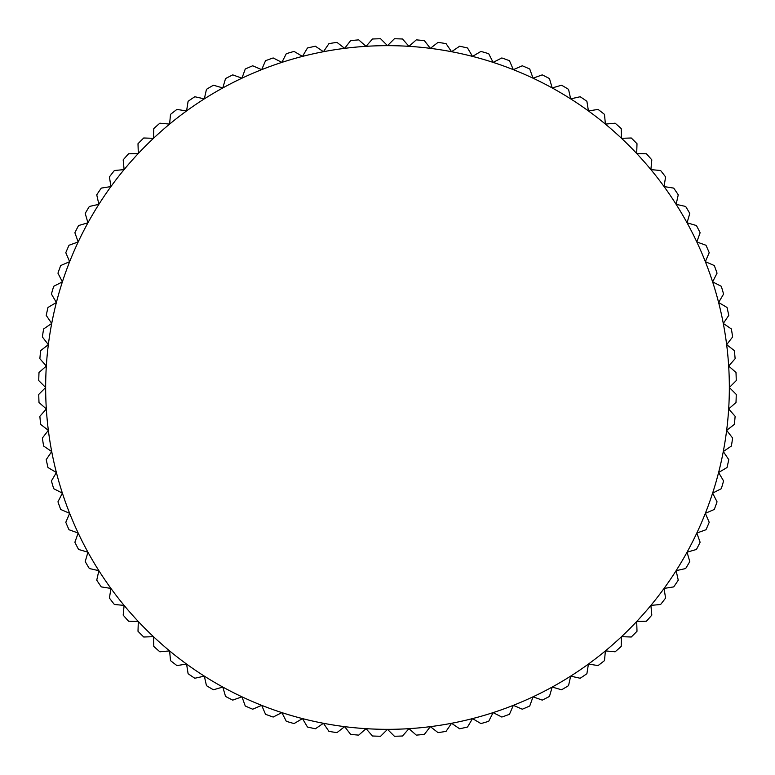 <?xml version="1.0" encoding="UTF-8"?>
<svg xmlns="http://www.w3.org/2000/svg" width="775" height="775" viewBox="0 0 775 775"><rect width="100%" height="100%" fill="white"/><g stroke="black" fill="none" stroke-linecap="round" stroke-linejoin="round"><path stroke-width="1.16" d="M728.665 366.032L735.126 358.709A348.818 348.818 0 0 0 734.371 350.639L726.65 344.652L732.637 336.941A348.818 348.818 0 0 0 731.368 328.939L723.288 323.446L728.781 315.367A348.818 348.818 0 0 0 727.008 307.462L718.599 302.483L723.579 294.074A348.818 348.818 0 0 0 721.312 286.304L712.613 281.868L717.049 273.158A348.818 348.818 0 0 0 714.298 265.544L705.337 261.659L709.212 252.698A348.818 348.818 0 0 0 705.996 245.258L696.812 241.955L700.116 232.762A348.818 348.818 0 0 0 696.444 225.544L687.057 222.812L689.789 213.435A348.818 348.818 0 0 0 685.662 206.46L676.129 204.329L678.261 194.796A348.818 348.818 0 0 0 673.708 188.102L664.059 186.572L665.58 176.923A348.818 348.818 0 0 0 660.62 170.519L650.893 169.599L651.814 159.873A348.818 348.818 0 0 0 646.457 153.799L636.692 153.489L637.002 143.724A348.818 348.818 0 0 0 631.276 137.998L621.511 138.308L621.201 128.543A348.818 348.818 0 0 0 615.127 123.186L605.401 124.107L604.481 114.38A348.818 348.818 0 0 0 598.077 109.42L588.428 110.941L586.898 101.293A348.818 348.818 0 0 0 580.204 96.739L570.671 98.871L568.54 89.338A348.818 348.818 0 0 0 561.565 85.211L552.188 87.943L549.456 78.556A348.818 348.818 0 0 0 542.238 74.884L533.045 78.188L529.742 69.004A348.818 348.818 0 0 0 522.302 65.788L513.341 69.663L509.456 60.702A348.818 348.818 0 0 0 501.842 57.951L493.132 62.388L488.696 53.688A348.818 348.818 0 0 0 480.926 51.421L472.517 56.401L467.538 47.992A348.818 348.818 0 0 0 459.633 46.219L451.554 51.712L446.061 43.633A348.818 348.818 0 0 0 438.059 42.363L430.348 48.35L424.361 40.629A348.818 348.818 0 0 0 416.291 39.874L408.968 46.335L402.506 39.002A348.818 348.818 0 0 0 394.407 38.75L387.5 45.657L380.593 38.75A348.818 348.818 0 0 0 372.494 39.002L366.032 46.335L358.709 39.874A348.818 348.818 0 0 0 350.639 40.629L344.652 48.35L336.941 42.363A348.818 348.818 0 0 0 328.939 43.633L323.446 51.712L315.367 46.219A348.818 348.818 0 0 0 307.462 47.992L302.483 56.401L294.074 51.421A348.818 348.818 0 0 0 286.304 53.688L281.868 62.388L273.158 57.951A348.818 348.818 0 0 0 265.544 60.702L261.659 69.663L252.698 65.788A348.818 348.818 0 0 0 245.258 69.004L241.955 78.188L232.762 74.884A348.818 348.818 0 0 0 225.544 78.556L222.812 87.943L213.435 85.211A348.818 348.818 0 0 0 206.46 89.338L204.329 98.871L194.796 96.739A348.818 348.818 0 0 0 188.102 101.293L186.572 110.941L176.923 109.42A348.818 348.818 0 0 0 170.519 114.38L169.599 124.107L159.873 123.186A348.818 348.818 0 0 0 153.799 128.543L153.489 138.308L143.724 137.998A348.818 348.818 0 0 0 137.998 143.724L138.308 153.489L128.543 153.799A348.818 348.818 0 0 0 123.186 159.873L124.107 169.599L114.38 170.519A348.818 348.818 0 0 0 109.42 176.923L110.941 186.572L101.293 188.102A348.818 348.818 0 0 0 96.739 194.796L98.871 204.329L89.338 206.46A348.818 348.818 0 0 0 85.211 213.435L87.943 222.812L78.556 225.544A348.818 348.818 0 0 0 74.884 232.762L78.188 241.955L69.004 245.258A348.818 348.818 0 0 0 65.788 252.698L69.663 261.659L60.702 265.544A348.818 348.818 0 0 0 57.951 273.158L62.388 281.868L53.688 286.304A348.818 348.818 0 0 0 51.421 294.074L56.401 302.483L47.992 307.462A348.818 348.818 0 0 0 46.219 315.367L51.712 323.446L43.633 328.939A348.818 348.818 0 0 0 42.363 336.941L48.35 344.652L40.629 350.639A348.818 348.818 0 0 0 39.874 358.709L46.335 366.032L39.002 372.494A348.818 348.818 0 0 0 38.75 380.593L45.657 387.5L38.75 394.407A348.818 348.818 0 0 0 39.002 402.506L46.335 408.968L39.874 416.291A348.818 348.818 0 0 0 40.629 424.361L48.35 430.348L42.363 438.059A348.818 348.818 0 0 0 43.633 446.061L51.712 451.554L46.219 459.633A348.818 348.818 0 0 0 47.992 467.538L56.401 472.517L51.421 480.926A348.818 348.818 0 0 0 53.688 488.696L62.388 493.132L57.951 501.842A348.818 348.818 0 0 0 60.702 509.456L69.663 513.341L65.788 522.302A348.818 348.818 0 0 0 69.004 529.742L78.188 533.045L74.884 542.238A348.818 348.818 0 0 0 78.556 549.456L87.943 552.188L85.211 561.565A348.818 348.818 0 0 0 89.338 568.54L98.871 570.671L96.739 580.204A348.818 348.818 0 0 0 101.293 586.898L110.941 588.428L109.42 598.077A348.818 348.818 0 0 0 114.38 604.481L124.107 605.401L123.186 615.127A348.818 348.818 0 0 0 128.543 621.201L138.308 621.511L137.998 631.276A348.818 348.818 0 0 0 143.724 637.002L153.489 636.692L153.799 646.457A348.818 348.818 0 0 0 159.873 651.814L169.599 650.893L170.519 660.62A348.818 348.818 0 0 0 176.923 665.58L186.572 664.059L188.102 673.708A348.818 348.818 0 0 0 194.796 678.261L204.329 676.129L206.46 685.662A348.818 348.818 0 0 0 213.435 689.789L222.812 687.057L225.544 696.444A348.818 348.818 0 0 0 232.762 700.116L241.955 696.812L245.258 705.996A348.818 348.818 0 0 0 252.698 709.212L261.659 705.337L265.544 714.298A348.818 348.818 0 0 0 273.158 717.049L281.868 712.613L286.304 721.312A348.818 348.818 0 0 0 294.074 723.579L302.483 718.599L307.462 727.008A348.818 348.818 0 0 0 315.367 728.781L323.446 723.288L328.939 731.368A348.818 348.818 0 0 0 336.941 732.637L344.652 726.65L350.639 734.371A348.818 348.818 0 0 0 358.709 735.126L366.032 728.665L372.494 735.998A348.818 348.818 0 0 0 380.593 736.25L387.5 729.343L394.407 736.25A348.818 348.818 0 0 0 402.506 735.998L408.968 728.665L416.291 735.126A348.818 348.818 0 0 0 424.361 734.371L430.348 726.65L438.059 732.637A348.818 348.818 0 0 0 446.061 731.368L451.554 723.288L459.633 728.781A348.818 348.818 0 0 0 467.538 727.008L472.517 718.599L480.926 723.579A348.818 348.818 0 0 0 488.696 721.312L493.132 712.613L501.842 717.049A348.818 348.818 0 0 0 509.456 714.298L513.341 705.337L522.302 709.212A348.818 348.818 0 0 0 529.742 705.996L533.045 696.812L542.238 700.116A348.818 348.818 0 0 0 549.456 696.444L552.188 687.057L561.565 689.789A348.818 348.818 0 0 0 568.54 685.662L570.671 676.129L580.204 678.261A348.818 348.818 0 0 0 586.898 673.708L588.428 664.059L598.077 665.58A348.818 348.818 0 0 0 604.481 660.62L605.401 650.893L615.127 651.814A348.818 348.818 0 0 0 621.201 646.457L621.511 636.692L631.276 637.002A348.818 348.818 0 0 0 637.002 631.276L636.692 621.511L646.457 621.201A348.818 348.818 0 0 0 651.814 615.127L650.893 605.401L660.62 604.481A348.818 348.818 0 0 0 665.58 598.077L664.059 588.428L673.708 586.898A348.818 348.818 0 0 0 678.261 580.204L676.129 570.671L685.662 568.54A348.818 348.818 0 0 0 689.789 561.565L687.057 552.188L696.444 549.456A348.818 348.818 0 0 0 700.116 542.238L696.812 533.045L705.996 529.742A348.818 348.818 0 0 0 709.212 522.302L705.337 513.341L714.298 509.456A348.818 348.818 0 0 0 717.049 501.842L712.613 493.132L721.312 488.696A348.818 348.818 0 0 0 723.579 480.926L718.599 472.517L727.008 467.538A348.818 348.818 0 0 0 728.781 459.633L723.288 451.554L731.368 446.061A348.818 348.818 0 0 0 732.637 438.059L726.65 430.348L734.371 424.361A348.818 348.818 0 0 0 735.126 416.291L728.665 408.968L735.998 402.506A348.818 348.818 0 0 0 736.25 394.407L729.343 387.5A341.843 341.843 0 0 0 51.712 323.446A341.843 341.843 0 0 0 705.337 513.341A341.843 341.843 0 0 0 729.343 387.5L736.25 380.593A348.818 348.818 0 0 0 735.998 372.494L728.665 366.032"/></g></svg>

